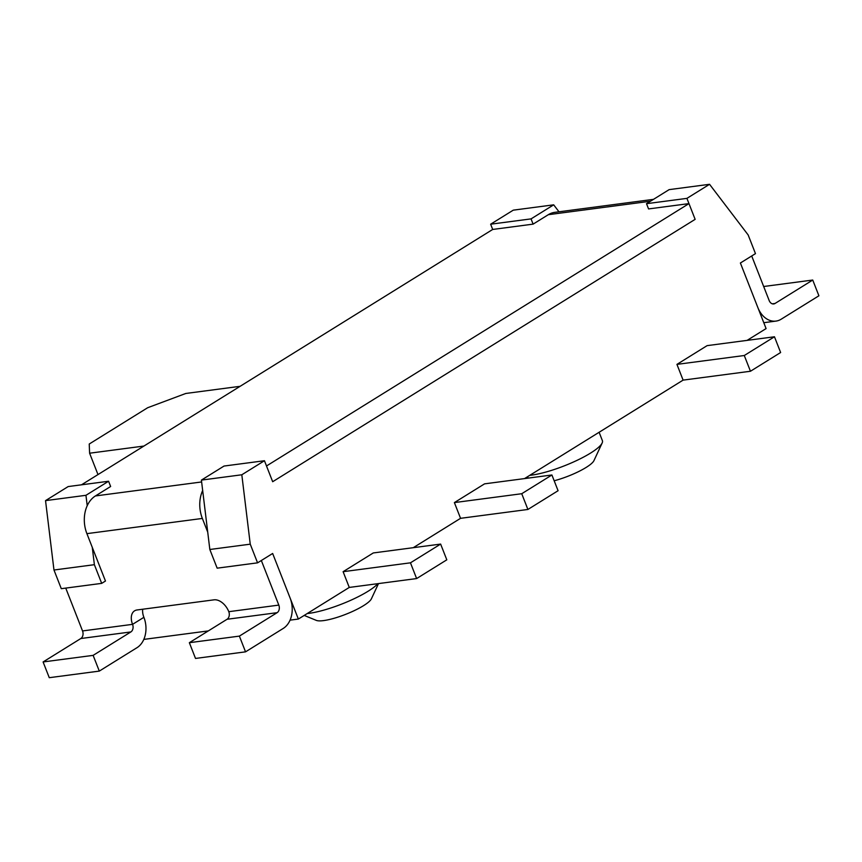<?xml version="1.0" encoding="UTF-8"?>
<svg xmlns="http://www.w3.org/2000/svg" width="862" height="862" viewBox="0 0 862 862"><rect width="100%" height="100%" fill="white"/><g stroke="black" fill="none" stroke-linecap="round" stroke-linejoin="round"><path stroke-width="1.29" d="M278.814 605.102L228.786 611.686A5.765 4.267 -97.5 0 1 227.062 619.272L277.101 612.688A5.765 4.267 -97.5 0 0 278.814 605.102L261.337 560.505L272.651 553.479L257.566 562.843L217.159 568.166L209.832 549.493L201.406 480.102L224.034 466.051L264.451 460.728L272.672 481.718L266.498 465.976L688.975 203.615L648.569 208.927L646.511 203.691L669.138 189.629L709.555 184.306L748.162 234.96L755.478 253.633L740.393 263.007L751.707 255.971L769.184 300.569A5.765 4.267 82.5 0 0 773.71 303.941A5.765 4.267 82.5 0 0 775.013 303.478L812.737 280.042L818.9 295.785L781.177 319.209A23.069 17.068 82.5 0 1 775.962 321.095A23.069 17.068 82.5 0 1 757.87 307.594L740.393 263.007L766.092 328.584L747.106 340.371M763.667 286.507L812.737 280.042M650.444 201.245L548.318 214.692L533.104 224.131L492.698 229.454L81.502 484.81M202.667 490.51A28.662 21.194 82.5 0 0 202.355 518.439L86.9 533.643L105.466 581.02L101.694 583.369L61.288 588.681L53.972 570.008L45.535 500.628L68.173 486.567L108.58 481.244L110.638 486.491L95.434 495.941L201.633 481.955M688.975 203.615L695.138 219.347L272.672 481.718L695.138 219.347L686.917 198.368L709.555 184.306M548.318 214.692A28.662 21.194 -97.5 0 1 554.794 212.343L653.493 199.348M86.9 533.643A28.662 21.194 -97.5 0 1 95.434 495.941M202.355 518.439L207.731 532.145M228.786 611.686A14.417 9.202 -121.8 0 0 214.024 599.833L137.047 609.973A14.417 9.202 -121.8 0 0 134.58 610.835A14.417 9.202 -121.8 0 0 132.565 624.347L82.536 630.941L65.749 588.099M343.108 571.689L373.289 552.951L440.633 544.084L410.463 562.821L343.108 571.689L349.272 587.431L298.349 619.056L272.651 553.479L290.128 598.066A23.069 17.068 -97.5 0 1 283.264 628.42L245.541 651.844L195.512 658.439L189.349 642.696L239.377 636.113L245.541 651.844M142.726 609.218A14.417 9.202 -121.8 0 0 143.889 617.321A23.069 17.068 -97.5 0 1 137.015 647.674L99.302 671.099L49.263 677.694L43.1 661.951L80.823 638.526A5.765 4.267 -97.5 0 0 82.536 630.941M143.889 617.321L132.565 624.347A5.765 4.267 -97.5 0 1 130.852 631.943L93.128 655.368L43.1 661.951M93.128 655.368L99.302 671.099M277.101 612.688L239.377 636.113M227.062 619.272L189.349 642.696M529.764 475.339A44.705 9.547 -21.4 0 0 590.61 453.056A44.705 9.547 -21.4 0 0 602.15 443.003L593.95 460.631A30.278 6.465 158.6 0 1 586.128 467.441A30.278 6.465 158.6 0 1 554.18 480.759M378.493 583.585L371.393 598.842A30.278 6.465 158.6 0 1 363.57 605.641A30.278 6.465 158.6 0 1 316.376 620.403L304.2 615.425M307.217 613.55A44.705 9.547 -21.4 0 0 368.052 591.267A44.705 9.547 -21.4 0 0 377.879 583.66M492.698 229.454L490.64 224.206L513.278 210.156L553.684 204.833L558.985 211.793M209.832 549.493L250.249 544.17L241.813 474.779L264.451 460.728M257.566 562.843L250.249 544.17M201.406 480.102L241.813 474.779M45.535 500.628L85.952 495.305L108.58 481.244M533.104 224.131L531.057 218.883L490.64 224.206M553.684 204.833L531.057 218.883M676.939 364.378L707.109 345.64L774.464 336.773L744.283 355.51L676.939 364.378L683.103 380.12L524.549 478.582M454.382 502.589L484.563 483.851L551.906 474.984L521.736 493.721L454.382 502.589L460.556 518.321L413.275 547.682M143.825 639.399L208.335 630.909M290.063 620.144L298.349 619.056M101.694 583.369L94.378 564.685L92.266 547.348M53.972 570.008L94.378 564.685M87.213 505.703L85.952 495.305M143.911 446.053L89.605 453.207L89.228 444.027L147.693 407.715L185.793 393.471L240.099 386.316M646.511 203.691L686.917 198.368M602.15 443.003A44.705 9.547 -21.4 0 0 602.398 440.665L599.112 432.282M89.605 453.207L97.988 474.574M460.556 518.321L527.9 509.464L558.08 490.715L551.906 474.984M521.736 493.721L527.9 509.464M683.103 380.12L750.457 371.253L780.627 352.515L774.464 336.773M744.283 355.51L750.457 371.253M349.272 587.431L416.626 578.564L446.807 559.826L440.633 544.084M410.463 562.821L416.626 578.564M772.33 303.823L775.013 303.478M130.852 631.943L80.823 638.526M763.786 322.7L775.962 321.095M528.74 478.033L526.747 477.214"/></g></svg>
